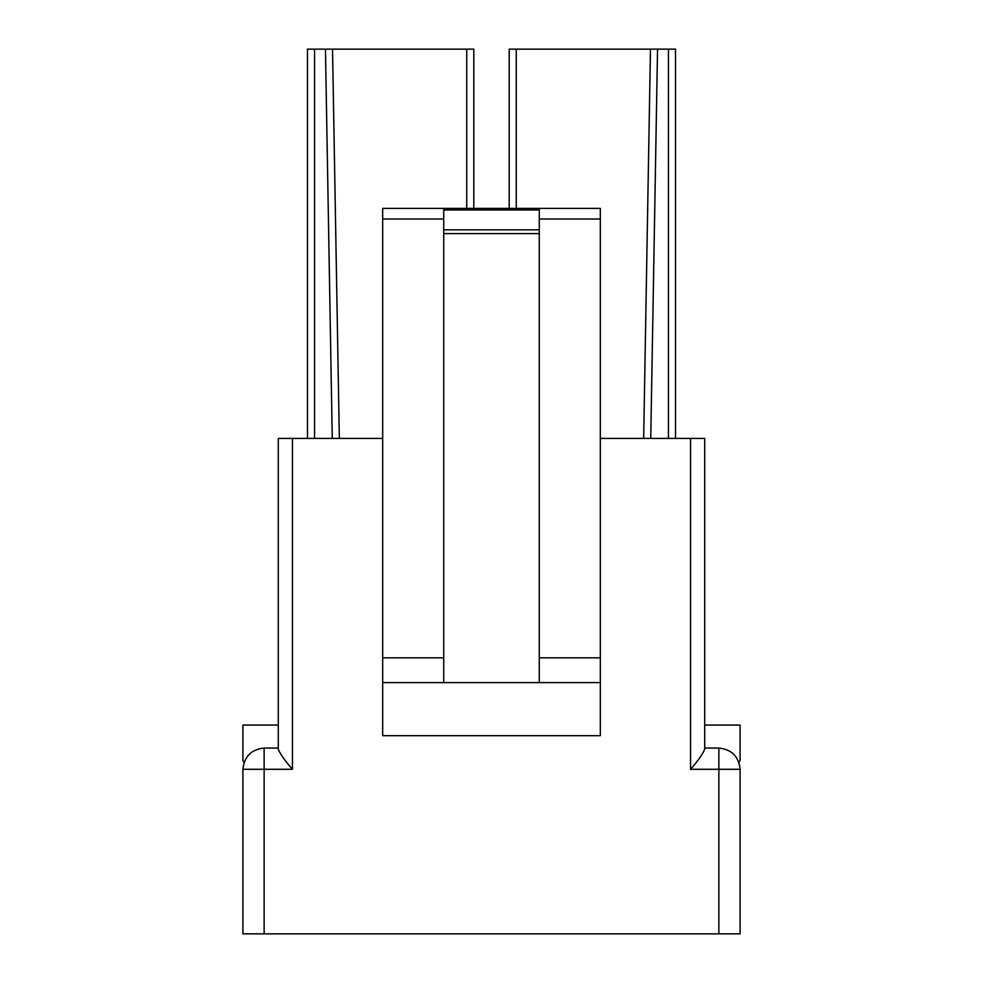 <?xml version="1.0" encoding="UTF-8"?>
<svg xmlns="http://www.w3.org/2000/svg" width="983" height="983" viewBox="0 0 983 983"><rect width="100%" height="100%" fill="white"/><g stroke="black" fill="none" stroke-linecap="round" stroke-linejoin="round"><path stroke-width="1.47" d="M278.287 749.279L278.287 438.418L382.682 438.418L292.442 438.418L292.442 769.296L264.132 769.296L264.132 933.85L242.899 933.85L242.899 769.296C244.251 756.492 251.329 749.415 264.132 748.063L264.132 769.296L292.442 769.296C284.935 760.695 280.216 754.022 278.287 749.279C280.216 754.022 284.935 760.695 292.442 769.296L292.442 438.418L278.287 438.418L278.287 749.279M466.728 49.15L332.537 49.15L473.806 49.15L473.806 208.396L473.806 49.15L466.728 49.15L466.728 208.396L466.728 49.15M600.318 438.418L704.713 438.418L704.713 749.279C702.784 754.022 698.065 760.695 690.558 769.296L690.558 438.418L600.318 438.418M307.482 438.418L307.482 49.15L332.537 49.15L339.332 438.418L332.537 49.15L314.56 49.15L314.56 438.418L314.56 49.15L307.482 49.15L307.482 438.418M740.101 933.85L264.132 933.85L718.868 933.85L718.868 769.296L690.558 769.296L718.868 769.296L718.868 748.063L704.713 748.063L718.868 748.063L718.868 933.85L740.101 933.85L740.101 769.296L740.101 933.85M600.318 735.677L382.682 735.677L382.682 208.396L600.318 208.396L600.318 735.677L600.318 219.012L539.274 219.012L600.318 219.012L600.318 208.396L539.274 208.396L539.274 682.595L539.274 233.598L443.726 233.598L443.726 208.396L382.682 208.396L382.682 657.824L443.726 657.824L382.682 657.824L382.682 682.595L600.318 682.595L382.682 682.595L382.682 735.677L600.318 735.677M539.274 657.824L600.318 657.824L539.274 657.824M650.463 49.15L516.272 49.15L516.272 208.396L516.272 49.15L675.518 49.15L675.518 438.418L675.518 49.15L657.541 49.15L650.746 438.418L657.541 49.15L650.463 49.15L643.668 438.418L650.463 49.15M509.194 208.396L509.194 49.15L516.272 49.15L509.194 49.15L509.194 208.396M443.726 219.012L382.682 219.012L443.726 219.012M443.726 682.595L443.726 233.598L443.726 682.595M539.274 229.838L539.274 209.957L443.726 209.957L443.726 229.838L539.274 229.838L443.726 229.838L443.726 233.598L539.274 233.598L539.274 229.838M443.726 208.396L443.726 209.957L539.274 209.957L539.274 208.396L443.726 208.396M740.101 760.449L738.983 762.513L740.101 760.449L740.101 725.061L740.101 760.449M704.713 725.061L740.101 725.061L704.713 725.061M740.101 769.296L718.868 769.296L740.101 769.296C738.749 756.492 731.671 749.415 718.868 748.063C731.671 749.415 738.749 756.492 740.101 769.296M668.44 438.418L668.44 49.15L668.44 438.418M332.254 438.418L325.459 49.15L332.254 438.418M244.017 762.513L242.899 760.449L242.899 725.061L278.287 725.061L242.899 725.061L242.899 760.449L244.017 762.513M278.287 748.063L264.132 748.063L278.287 748.063M264.132 769.296L264.132 748.063C251.329 749.415 244.251 756.492 242.899 769.296L264.132 769.296L242.899 769.296L242.899 933.85L264.132 933.85L264.132 769.296M690.558 769.296C698.065 760.695 702.784 754.022 704.713 749.279L704.713 438.418L690.558 438.418L690.558 769.296"/></g></svg>
